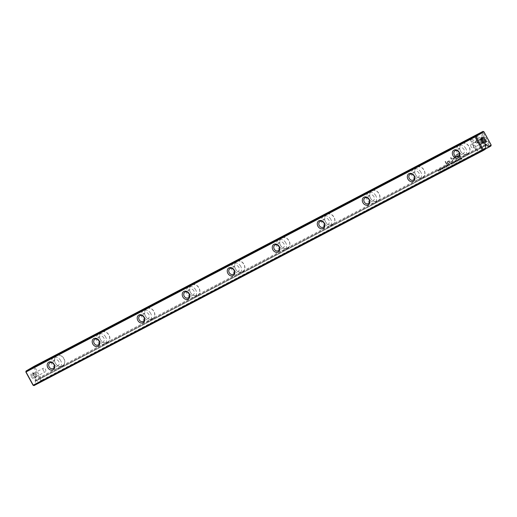 <?xml version="1.0" encoding="UTF-8"?>
<svg xmlns="http://www.w3.org/2000/svg" width="517" height="517" viewBox="0 0 517 517"><rect width="100%" height="100%" fill="white"/><g stroke="black" fill="none" stroke-linecap="round" stroke-linejoin="round"><path stroke-width="0.39" stroke-dasharray="2.58 1.94" d="M454.482 162.984L453.254 161.84L454.449 162.719L454.353 161.265L454.669 162.887M475.853 142.647L477.017 136.566L485.657 140.197L486.691 142.097L478.051 138.466L477.152 143.17L475.756 142.705L477.152 143.17M477.055 143.228L477.954 138.524L486.594 142.156L485.56 140.256L478.309 137.108L476.92 136.624L475.756 142.705M483.537 133.127L489.748 144.514L488.649 145.09L483.466 135.59L482.872 138.692L481.579 138.149L482.426 133.709L483.537 133.127L482.426 133.709M481.443 144.644L477.456 143.261L477.714 141.904L480.61 143.119L481.191 140.113L482.484 140.656L481.443 144.644L482.387 140.714L481.094 140.172L480.506 143.177L477.611 141.962L477.353 143.319L480.687 144.721L481.715 144.185L481.34 144.702M456.976 161.194L457.551 161.414L456.873 161.252M457.791 160.367L457.551 161.414L457.687 160.425L456.757 159.986L456.524 160.6L456.854 160.121L457.506 160.516L457.564 161.194L457.603 160.457L456.95 160.063L456.621 160.541L456.854 159.927L457.687 160.425M456.621 160.541L456.854 159.927L456.621 160.541M456.95 160.063L456.705 160.509L456.95 160.063M448.666 164.238L449.105 164.012L449.868 165.401L448.465 164.839L448.666 164.238L448.368 164.897L449.764 165.459L449.008 164.07L448.368 164.897L448.666 164.238M460.208 159.986L459.451 158.596L460.376 159.895M447.024 166.888L446.229 167.301L446.766 166.804L446.507 166.332L445.919 166.642L446.423 166.17L446.19 165.744L445.486 165.905L446.268 165.492L447.024 166.888L446.268 165.492M455.335 160.722L456.304 161.142L456.149 162.138L455.154 161.743L455.335 160.722L455.05 161.802L456.052 162.196L456.201 161.201L455.231 160.781M447.283 164.962L447.728 164.729L448.485 166.119L447.761 165.692L447.593 166.584L447.063 165.543L447.283 164.962L446.966 165.602L447.496 166.648L447.664 165.75L448.388 166.177L447.632 164.787L446.966 165.602L447.283 164.962M447.761 165.692L447.483 166.028L447.761 165.692M443.017 168.458L442.959 169.04L442.255 168.872L442.668 167.838L441.945 168.199L442.164 167.618L442.856 167.76L442.436 168.794L443.017 168.458L442.339 168.852L442.752 167.818L442.061 167.676L441.828 168.238L442.571 167.896L442.151 168.93L442.862 169.104L443.017 168.458M442.261 167.76L442.016 168.167L442.261 167.76M471.607 139.37L475.847 141.147L475.588 142.505L472.648 141.264L477.824 150.757L476.726 151.332L470.515 139.939L471.607 139.37L470.515 139.939M483.014 131.376L483.783 131.829L490.982 145.038L41.935 380.047L34.729 366.837L483.951 131.77M100.388 339.546A5.997 4.86 -120.5 0 0 109.333 340.729A5.997 4.86 -120.5 0 0 104.363 331.61A5.997 4.86 -120.5 0 0 100.388 339.546M370.495 198.192A5.997 4.86 -120.5 0 0 379.439 199.368A5.997 4.86 -120.5 0 0 374.47 190.256A5.997 4.86 -120.5 0 0 370.495 198.192M415.513 174.63A5.997 4.86 -120.5 0 0 424.457 175.806A5.997 4.86 -120.5 0 0 419.487 166.694A5.997 4.86 -120.5 0 0 415.513 174.63M235.442 268.872A5.997 4.86 -120.5 0 0 244.386 270.048A5.997 4.86 -120.5 0 0 239.416 260.93A5.997 4.86 -120.5 0 0 235.442 268.872M460.531 151.074A5.997 4.86 -120.5 0 0 469.475 152.25A5.997 4.86 -120.5 0 0 464.505 143.131A5.997 4.86 -120.5 0 0 460.531 151.074M145.406 315.99A5.997 4.86 -120.5 0 0 154.35 317.167A5.997 4.86 -120.5 0 0 149.381 308.054A5.997 4.86 -120.5 0 0 145.406 315.99M190.424 292.428A5.997 4.86 -120.5 0 0 199.368 293.604A5.997 4.86 -120.5 0 0 194.398 284.492A5.997 4.86 -120.5 0 0 190.424 292.428M55.371 363.108A5.997 4.86 -120.5 0 0 64.315 364.285A5.997 4.86 -120.5 0 0 59.345 355.173A5.997 4.86 -120.5 0 0 55.371 363.108A5.881 4.763 59.5 0 1 56.637 355.825A5.881 4.763 59.5 0 1 63.72 358.475A5.881 4.763 59.5 0 1 62.596 365.958A5.881 4.763 59.5 0 1 55.397 363.096M325.477 221.748A5.997 4.86 -120.5 0 0 334.421 222.93A5.997 4.86 -120.5 0 0 329.452 213.812A5.997 4.86 -120.5 0 0 325.477 221.748M280.46 245.31A5.997 4.86 -120.5 0 0 289.404 246.486A5.997 4.86 -120.5 0 0 284.434 237.374A5.997 4.86 -120.5 0 0 280.46 245.31M457.054 154.234L458.818 153.31L460.847 157.032L460.414 157.258L459.523 155.617L458.172 156.328L456.046 156.056L456.039 154.984L457.054 154.234L455.936 155.042L455.949 156.115L458.075 156.386L459.419 155.675L460.317 157.317L460.75 157.09L458.721 153.368L457.054 154.234M443.993 168.471L443.237 167.081L444.161 168.387M460.847 157.866L461.196 157.679L461.959 159.068L461.002 159.359L460.569 158.926L460.847 157.866L460.363 158.28L460.473 158.984L460.906 159.417L461.855 159.126L461.099 157.737L460.363 158.28L460.847 157.866M453.913 159.307L451.341 158.241L452.924 161.142L452.575 161.323L450.578 157.659L453.797 158.713L454.695 155.507L456.692 159.171L456.343 159.352L454.76 156.444L454.236 159.139L453.81 159.365L454.663 156.502L456.246 159.41L456.595 159.23L454.598 155.565L453.693 158.771L450.475 157.717L452.478 161.382L452.821 161.201L451.244 158.299L453.81 159.365M444.504 167.721L445.079 167.941L444.4 167.779M445.318 166.894L445.079 167.941L445.215 166.952L444.284 166.513L444.051 167.133L444.381 166.655L445.034 167.043L445.092 167.721L445.131 166.985L444.478 166.59L444.148 167.075L444.381 166.455L445.215 166.952M444.148 167.075L444.381 166.455L444.148 167.075M444.478 166.59L444.232 167.036L444.478 166.59M450.934 163.055L451.38 162.823L452.136 164.212L451.625 163.669L451.244 164.677L450.714 163.637L450.934 163.055L450.611 163.695L451.147 164.736L451.528 163.727L452.032 164.27L451.276 162.881L450.611 163.695L450.934 163.055M451.412 163.786L451.134 164.115L451.412 163.786M439.818 168.846L440.788 169.259L440.633 170.261L439.637 169.867L439.818 168.846L439.534 169.925L440.536 170.319L440.684 169.317L439.715 168.904M441.731 169.654L440.975 168.264L441.899 169.563M453.519 163.488L452.627 163.74L453.26 163.411L453.002 162.939L452.323 163.081L452.911 162.771L452.679 162.351L451.974 162.506L452.756 162.099L453.519 163.488L452.756 162.099M439.437 170.856L438.642 169.757L438.448 171.373L437.692 169.983L438.461 171.037L438.681 169.466L439.34 170.914L438.681 169.466M447.14 164.206L446.733 164.419L445.163 161.543L445.57 161.33L447.037 164.264L445.57 161.33M459.232 159.973L459.174 160.554L458.469 160.386L458.883 159.352L458.159 159.714L458.379 159.133L459.07 159.275L458.65 160.309L459.232 159.973L458.553 160.367L458.967 159.333L458.282 159.191L458.056 159.772L458.786 159.41L458.366 160.444L459.128 160.587L459.232 159.973M458.146 159.695L458.379 159.133L458.146 159.695M458.476 159.275L458.23 159.682L458.476 159.275M451.658 161.84L451.186 162.092L450.947 161.653L451.425 161.407L451.561 161.899L451.425 161.407M449.499 161.226L450.242 162.584L449.822 162.803L449.221 161.698L447.877 161.537L449.124 161.756L449.725 162.861L450.139 162.642L449.402 161.285M449.079 160.619L448.84 161.194L447.696 161.285L447.218 162.648L447.864 163.837L448.271 163.624L447.657 162.493L448.039 161.446L447.754 162.435L448.368 163.566L447.961 163.779L447.315 162.59L447.8 161.226L448.937 161.136L449.183 160.561M25.85 372.027L33.773 367.361L40.972 380.57L38.542 382.005L39.874 382.166L485.237 149.09M39.874 382.166L490.963 145.956L491.15 144.973M33.986 385.624L36.028 384.428L35.486 383.801L35.266 380.661L485.444 145.064M485.075 149.419L36.028 384.428M31.524 376.861A3.289 1.926 62.4 0 0 33.999 378.929A3.289 1.926 62.4 0 0 35.479 377.255A3.289 1.926 62.4 0 0 33.366 373.222A3.289 1.926 62.4 0 0 31.117 373.539A3.289 1.926 62.4 0 0 31.524 376.861M485.424 145.025L36.061 380.195L38.542 382.005M36.061 380.195A0.782 0.459 62.4 0 0 35.298 379.73A0.782 0.459 62.4 0 0 35.266 380.661M35.486 383.801L33.049 385.23M36.339 380.706L485.702 145.535M485.721 145.574L35.544 381.171M463.949 149.491A3.289 2.669 -120.5 0 0 459.917 147.894A3.289 2.669 -120.5 0 0 459.29 152.082A3.289 2.669 -120.5 0 0 463.258 153.568A3.289 2.669 -120.5 0 0 463.949 149.491M465.811 148.521A5.881 4.763 -120.5 0 0 458.611 145.665A5.881 4.763 -120.5 0 0 457.371 152.935A5.881 4.763 -120.5 0 0 464.57 155.798A5.881 4.763 -120.5 0 0 465.811 148.521M460.557 151.061A5.881 4.763 59.5 0 1 461.797 143.784A5.881 4.763 59.5 0 1 468.88 146.44A5.881 4.763 59.5 0 1 467.756 153.917A5.881 4.763 59.5 0 1 460.557 151.061M418.932 173.053A3.289 2.669 -120.5 0 0 414.899 171.45A3.289 2.669 -120.5 0 0 414.272 175.638A3.289 2.669 -120.5 0 0 418.24 177.124A3.289 2.669 -120.5 0 0 418.932 173.053M420.793 172.077A5.881 4.763 -120.5 0 0 413.594 169.221A5.881 4.763 -120.5 0 0 412.353 176.497A5.881 4.763 -120.5 0 0 419.552 179.354A5.881 4.763 -120.5 0 0 420.793 172.077M415.539 174.623A5.881 4.763 59.5 0 1 416.78 167.346A5.881 4.763 59.5 0 1 423.862 169.996A5.881 4.763 59.5 0 1 422.738 177.48A5.881 4.763 59.5 0 1 415.539 174.623M373.914 196.609A3.289 2.669 -120.5 0 0 369.881 195.012A3.289 2.669 -120.5 0 0 369.254 199.2A3.289 2.669 -120.5 0 0 373.222 200.686A3.289 2.669 -120.5 0 0 373.914 196.609M375.775 195.639A5.881 4.763 -120.5 0 0 368.576 192.783A5.881 4.763 -120.5 0 0 367.335 200.06A5.881 4.763 -120.5 0 0 374.534 202.916A5.881 4.763 -120.5 0 0 375.775 195.639M370.521 198.179A5.881 4.763 59.5 0 1 371.762 190.909A5.881 4.763 59.5 0 1 378.845 193.558A5.881 4.763 59.5 0 1 377.72 201.042A5.881 4.763 59.5 0 1 370.521 198.179M328.896 220.171A3.289 2.669 -120.5 0 0 324.87 218.568A3.289 2.669 -120.5 0 0 324.237 222.762A3.289 2.669 -120.5 0 0 328.205 224.242A3.289 2.669 -120.5 0 0 328.896 220.171M330.757 219.202A5.881 4.763 -120.5 0 0 323.558 216.339A5.881 4.763 -120.5 0 0 322.317 223.615A5.881 4.763 -120.5 0 0 329.516 226.472A5.881 4.763 -120.5 0 0 330.757 219.202M325.503 221.741A5.881 4.763 59.5 0 1 326.744 214.465A5.881 4.763 59.5 0 1 333.827 217.121A5.881 4.763 59.5 0 1 332.702 224.598A5.881 4.763 59.5 0 1 325.503 221.741M283.878 243.733A3.289 2.669 -120.5 0 0 279.852 242.13A3.289 2.669 -120.5 0 0 279.219 246.318A3.289 2.669 -120.5 0 0 283.187 247.805A3.289 2.669 -120.5 0 0 283.878 243.733M285.739 242.757A5.881 4.763 -120.5 0 0 278.54 239.901A5.881 4.763 -120.5 0 0 277.299 247.178A5.881 4.763 -120.5 0 0 284.499 250.034A5.881 4.763 -120.5 0 0 285.739 242.757M280.485 245.297A5.881 4.763 59.5 0 1 281.726 238.027A5.881 4.763 59.5 0 1 288.809 240.676A5.881 4.763 59.5 0 1 287.685 248.16A5.881 4.763 59.5 0 1 280.485 245.297M238.86 267.289A3.289 2.669 -120.5 0 0 234.834 265.686A3.289 2.669 -120.5 0 0 234.201 269.88A3.289 2.669 -120.5 0 0 238.169 271.367A3.289 2.669 -120.5 0 0 238.86 267.289M240.722 266.32A5.881 4.763 -120.5 0 0 233.522 263.463A5.881 4.763 -120.5 0 0 232.282 270.734A5.881 4.763 -120.5 0 0 239.481 273.596A5.881 4.763 -120.5 0 0 240.722 266.32M235.468 268.859A5.881 4.763 59.5 0 1 236.708 261.583A5.881 4.763 59.5 0 1 243.791 264.239A5.881 4.763 59.5 0 1 242.667 271.716A5.881 4.763 59.5 0 1 235.468 268.859M193.849 290.851A3.289 2.669 -120.5 0 0 189.817 289.249A3.289 2.669 -120.5 0 0 189.183 293.436A3.289 2.669 -120.5 0 0 193.151 294.923A3.289 2.669 -120.5 0 0 193.849 290.851M195.704 289.875A5.881 4.763 -120.5 0 0 188.505 287.019A5.881 4.763 -120.5 0 0 187.264 294.296A5.881 4.763 -120.5 0 0 194.463 297.152A5.881 4.763 -120.5 0 0 195.704 289.875M190.45 292.422A5.881 4.763 59.5 0 1 191.691 285.145A5.881 4.763 59.5 0 1 198.774 287.795A5.881 4.763 59.5 0 1 197.649 295.278A5.881 4.763 59.5 0 1 190.45 292.422M148.831 314.407A3.289 2.669 -120.5 0 0 144.799 312.811A3.289 2.669 -120.5 0 0 144.165 316.999A3.289 2.669 -120.5 0 0 148.133 318.485A3.289 2.669 -120.5 0 0 148.831 314.407M150.686 313.438A5.881 4.763 -120.5 0 0 143.487 310.581A5.881 4.763 -120.5 0 0 142.246 317.852A5.881 4.763 -120.5 0 0 149.445 320.714A5.881 4.763 -120.5 0 0 150.686 313.438M145.432 315.977A5.881 4.763 59.5 0 1 146.673 308.701A5.881 4.763 59.5 0 1 153.756 311.357A5.881 4.763 59.5 0 1 152.631 318.834A5.881 4.763 59.5 0 1 145.432 315.977M103.814 337.969A3.289 2.669 -120.5 0 0 99.781 336.367A3.289 2.669 -120.5 0 0 99.148 340.554A3.289 2.669 -120.5 0 0 103.116 342.041A3.289 2.669 -120.5 0 0 103.814 337.969M105.668 336.994A5.881 4.763 -120.5 0 0 98.469 334.137A5.881 4.763 -120.5 0 0 97.228 341.414A5.881 4.763 -120.5 0 0 104.428 344.27A5.881 4.763 -120.5 0 0 105.668 336.994M100.414 339.54A5.881 4.763 59.5 0 1 101.655 332.263A5.881 4.763 59.5 0 1 108.738 334.919A5.881 4.763 59.5 0 1 107.614 342.396A5.881 4.763 59.5 0 1 100.414 339.54M58.796 361.525A3.289 2.669 -120.5 0 0 54.763 359.929A3.289 2.669 -120.5 0 0 54.13 364.117A3.289 2.669 -120.5 0 0 58.098 365.603A3.289 2.669 -120.5 0 0 58.796 361.525M60.651 360.556A5.881 4.763 -120.5 0 0 53.451 357.699A5.881 4.763 -120.5 0 0 52.211 364.976A5.881 4.763 -120.5 0 0 59.41 367.833A5.881 4.763 -120.5 0 0 60.651 360.556M471.077 146.783A2.036 1.196 -117.6 0 1 471.161 144.372A2.036 1.196 -117.6 0 1 473.165 145.626A2.036 1.196 -117.6 0 1 473.055 147.985A2.036 1.196 -117.6 0 1 471.077 146.783M482.891 142.737A2.036 1.196 -117.6 0 1 482.619 142.976A2.036 1.196 -117.6 0 1 480.642 141.781A2.036 1.196 -117.6 0 1 480.732 139.37A2.036 1.196 -117.6 0 1 481.081 139.286M483.285 142.879A2.507 1.467 -117.6 0 1 482.839 143.396A2.507 1.467 -117.6 0 1 480.409 141.916A2.507 1.467 -117.6 0 1 480.513 138.95A2.507 1.467 -117.6 0 1 481.191 138.873M481.081 139.26A2.507 1.467 62.4 0 0 481.056 139.538A2.507 1.467 62.4 0 0 482.665 142.614A2.507 1.467 62.4 0 0 482.904 142.75M43.409 370.599A2.036 1.196 -117.6 0 1 43.499 368.188A2.036 1.196 -117.6 0 1 45.496 369.442A2.036 1.196 -117.6 0 1 45.386 371.801A2.036 1.196 -117.6 0 1 43.409 370.599M33.844 375.607A2.036 1.196 -117.6 0 1 33.928 373.196A2.036 1.196 -117.6 0 1 35.931 374.45A2.036 1.196 -117.6 0 1 35.822 376.809A2.036 1.196 -117.6 0 1 33.844 375.607M33.605 375.749A2.507 1.467 -117.6 0 1 33.715 372.776A2.507 1.467 -117.6 0 1 36.177 374.321A2.507 1.467 -117.6 0 1 36.035 377.223A2.507 1.467 -117.6 0 1 33.605 375.749M32.481 376.337A2.507 1.467 -117.6 0 1 32.584 373.371A2.507 1.467 -117.6 0 1 33.889 373.565A2.507 1.467 -117.6 0 1 35.492 376.634A2.507 1.467 -117.6 0 1 34.91 377.811A2.507 1.467 -117.6 0 1 32.481 376.337M33.96 366.379L34.729 366.837L33.773 367.361L33.96 366.379M41.935 380.047L41.909 380.964L40.972 380.57L41.935 380.047M470.412 139.997L476.622 151.391L477.721 150.815L472.551 141.322L475.491 142.563L475.75 141.206L471.51 139.428M456.53 155.856L457.894 155.927L459.186 155.249L458.521 154.027L456.918 154.874L458.624 153.969L459.29 155.19L457.997 155.869L456.627 155.798L457.332 154.648L456.627 155.798M444.064 168.445L443.302 167.056L443.896 168.529M447.153 165.53L447.78 165.472L447.554 165.052L447.153 165.53L447.657 164.994L447.884 165.414L447.25 165.472L447.405 165.123L447.153 165.53M460.647 158.893L461.597 159.049L460.75 158.118L461.112 157.924L461.7 158.99L460.744 158.835L460.873 158.047L460.744 158.835M455.322 160.936L456.052 161.983L455.322 160.936M446.171 165.556L445.389 165.963L446.093 165.802L446.32 166.228L445.732 166.539L446.41 166.39L446.669 166.862L446.132 167.359L446.927 166.946M460.279 159.953L459.348 158.654L460.111 160.044M450.805 163.618L451.431 163.559L451.205 163.146L450.805 163.618L451.302 163.088L451.528 163.501L450.902 163.559L451.057 163.217L450.805 163.618M448.549 164.807L449.17 164.761L448.93 164.316L448.549 164.807L449.027 164.257L449.273 164.703L448.646 164.749L448.782 164.387L448.549 164.807M482.329 133.767L481.482 138.207L482.775 138.75L483.369 135.648L488.546 145.148L489.644 144.573L483.434 133.186M454.572 162.945L454.249 161.323L454.353 162.777L453.157 161.899L454.385 163.042M439.805 169.053L440.536 170.106L439.805 169.053M441.802 169.621L440.878 168.322L441.634 169.712M452.659 162.157L451.877 162.564L452.582 162.409L452.814 162.829L452.31 163.301L452.898 162.997L453.157 163.469L452.53 163.799L453.415 163.546M438.584 169.524L438.364 171.095L437.595 170.041L438.351 171.431L438.545 169.815L439.34 170.914M445.473 161.388L445.066 161.601L446.63 164.477L447.037 164.264M451.322 161.466L450.85 161.711L451.082 162.151L451.561 161.899M485.476 144.133L35.298 379.73M459.917 147.894L455.005 150.783M463.258 153.568L458.346 156.457M461.797 143.784L458.611 145.665M467.756 153.917L464.57 155.798M414.899 171.45L409.987 174.339M418.24 177.124L413.329 180.013M416.78 167.346L413.594 169.221M422.738 177.48L419.552 179.354M369.881 195.012L364.97 197.901M373.222 200.686L368.311 203.575M371.762 190.909L368.576 192.783M377.72 201.042L374.534 202.916M324.87 218.568L319.952 221.457M328.205 224.242L323.293 227.131M326.744 214.465L323.558 216.339M332.702 224.598L329.516 226.472M279.852 242.13L274.934 245.019M283.187 247.805L278.275 250.693M281.726 238.027L278.54 239.901M287.685 248.16L284.499 250.034M234.834 265.686L229.916 268.582M238.169 271.367L233.257 274.256M236.708 261.583L233.522 263.463M242.667 271.716L239.481 273.596M189.817 289.249L184.905 292.137M193.151 294.923L188.24 297.811M191.691 285.145L188.505 287.019M197.649 295.278L194.463 297.152M144.799 312.811L139.887 315.7M148.133 318.485L143.222 321.374M146.673 308.701L143.487 310.581M152.631 318.834L149.445 320.714M99.781 336.367L94.87 339.255M103.116 342.041L98.204 344.929M101.655 332.263L98.469 334.137M107.614 342.396L104.428 344.27M54.763 359.929L49.852 362.818M58.098 365.603L53.186 368.492M56.637 355.825L53.451 357.699M62.596 365.958L59.41 367.833M480.732 139.37L471.161 144.372M482.619 142.976L473.055 147.985M481.637 138.362L480.513 138.95M483.964 142.808L482.839 143.396M482.665 142.614L483.182 142.95M481.056 139.538L481.075 138.924M35.822 376.809L45.386 371.801M33.928 373.196L43.499 368.188M34.91 377.811L36.035 377.223M32.584 373.371L33.715 372.776M33.889 373.565L33.366 373.222M35.492 376.634L35.479 377.255"/><path stroke-width="0.78" d="M485.237 149.09L488.927 147.158L488.714 146.408L486.232 144.598L485.424 145.025M488.714 146.408L491.15 144.973L490.963 145.956L488.927 147.158M491.15 144.973L483.951 131.77L476.028 136.43L483.227 149.639L483.04 150.621L482.271 150.163L475.065 136.953L26.018 371.962L33.217 385.171L485.663 148.205L485.075 149.419L483.04 150.621L33.986 385.624L33.049 385.23L25.85 372.027L26.037 371.044L475.091 136.036L483.014 131.376L33.96 366.379L26.037 371.044L25.85 372.027M144.153 317.212A4.388 3.554 59.5 0 1 141.244 323.022A4.388 3.554 59.5 0 1 137.606 316.352A4.388 3.554 59.5 0 1 144.153 317.212M99.135 340.774A4.388 3.554 59.5 0 1 96.227 346.584A4.388 3.554 59.5 0 1 92.588 339.908A4.388 3.554 59.5 0 1 99.135 340.774M279.206 246.531A4.388 3.554 59.5 0 1 276.298 252.341A4.388 3.554 59.5 0 1 272.659 245.672A4.388 3.554 59.5 0 1 279.206 246.531M369.235 199.413A4.388 3.554 59.5 0 1 366.333 205.223A4.388 3.554 59.5 0 1 362.695 198.554A4.388 3.554 59.5 0 1 369.235 199.413M414.253 175.858A4.388 3.554 59.5 0 1 411.345 181.667A4.388 3.554 59.5 0 1 407.713 174.992A4.388 3.554 59.5 0 1 414.253 175.858M459.27 152.295A4.388 3.554 59.5 0 1 456.362 158.105A4.388 3.554 59.5 0 1 452.73 151.436A4.388 3.554 59.5 0 1 459.27 152.295M324.217 222.976A4.388 3.554 59.5 0 1 321.315 228.785A4.388 3.554 59.5 0 1 317.677 222.11A4.388 3.554 59.5 0 1 324.217 222.976M54.117 364.33A4.388 3.554 59.5 0 1 51.209 370.14A4.388 3.554 59.5 0 1 47.57 363.47A4.388 3.554 59.5 0 1 54.117 364.33M234.188 270.094A4.388 3.554 59.5 0 1 231.28 275.904A4.388 3.554 59.5 0 1 227.642 269.228A4.388 3.554 59.5 0 1 234.188 270.094M189.17 293.65A4.388 3.554 59.5 0 1 186.262 299.459A4.388 3.554 59.5 0 1 182.624 292.79A4.388 3.554 59.5 0 1 189.17 293.65M485.03 139.312A3.289 1.926 -117.6 0 1 485.431 142.634A3.289 1.926 -117.6 0 1 483.182 142.95A3.289 1.926 -117.6 0 1 481.075 138.924A3.289 1.926 -117.6 0 1 482.548 137.244A3.289 1.926 -117.6 0 1 485.03 139.312M486.232 144.598A0.782 0.459 -117.6 0 0 485.476 144.133A0.782 0.459 -117.6 0 0 485.444 145.064L485.663 148.205M485.702 145.535L486.516 145.109M459.038 152.379A3.289 2.669 -120.5 0 0 455.005 150.783A3.289 2.669 -120.5 0 0 454.378 154.971A3.289 2.669 -120.5 0 0 458.346 156.457A3.289 2.669 -120.5 0 0 459.038 152.379M414.02 175.942A3.289 2.669 -120.5 0 0 409.987 174.339A3.289 2.669 -120.5 0 0 409.361 178.527A3.289 2.669 -120.5 0 0 413.329 180.013A3.289 2.669 -120.5 0 0 414.02 175.942M369.002 199.497A3.289 2.669 -120.5 0 0 364.97 197.901A3.289 2.669 -120.5 0 0 364.343 202.089A3.289 2.669 -120.5 0 0 368.311 203.575A3.289 2.669 -120.5 0 0 369.002 199.497M323.985 223.06A3.289 2.669 -120.5 0 0 319.952 221.457A3.289 2.669 -120.5 0 0 319.325 225.651A3.289 2.669 -120.5 0 0 323.293 227.131A3.289 2.669 -120.5 0 0 323.985 223.06M278.967 246.622A3.289 2.669 -120.5 0 0 274.934 245.019A3.289 2.669 -120.5 0 0 274.307 249.207A3.289 2.669 -120.5 0 0 278.275 250.693A3.289 2.669 -120.5 0 0 278.967 246.622M233.949 270.178A3.289 2.669 -120.5 0 0 229.916 268.582A3.289 2.669 -120.5 0 0 229.29 272.769A3.289 2.669 -120.5 0 0 233.257 274.256A3.289 2.669 -120.5 0 0 233.949 270.178M188.931 293.74A3.289 2.669 -120.5 0 0 184.905 292.137A3.289 2.669 -120.5 0 0 184.272 296.325A3.289 2.669 -120.5 0 0 188.24 297.811A3.289 2.669 -120.5 0 0 188.931 293.74M143.913 317.296A3.289 2.669 -120.5 0 0 139.887 315.7A3.289 2.669 -120.5 0 0 139.254 319.887A3.289 2.669 -120.5 0 0 143.222 321.374A3.289 2.669 -120.5 0 0 143.913 317.296M98.896 340.858A3.289 2.669 -120.5 0 0 94.87 339.255A3.289 2.669 -120.5 0 0 94.236 343.443A3.289 2.669 -120.5 0 0 98.204 344.929A3.289 2.669 -120.5 0 0 98.896 340.858M53.884 364.42A3.289 2.669 -120.5 0 0 49.852 362.818A3.289 2.669 -120.5 0 0 49.218 367.005A3.289 2.669 -120.5 0 0 53.186 368.492A3.289 2.669 -120.5 0 0 53.884 364.42M481.081 139.286A2.036 1.196 -117.6 0 1 482.736 140.618A2.036 1.196 -117.6 0 1 482.891 142.737M481.191 138.873A2.507 1.467 -117.6 0 1 482.943 140.43A2.507 1.467 -117.6 0 1 483.285 142.879M482.904 142.75A2.507 1.467 62.4 0 0 483.964 142.808A2.507 1.467 62.4 0 0 484.067 139.836A2.507 1.467 62.4 0 0 481.637 138.362A2.507 1.467 62.4 0 0 481.081 139.26M475.065 136.953L476.028 136.43L475.091 136.036L475.065 136.953M33.049 385.23L33.986 385.624M483.014 131.376L483.951 131.77"/></g></svg>
